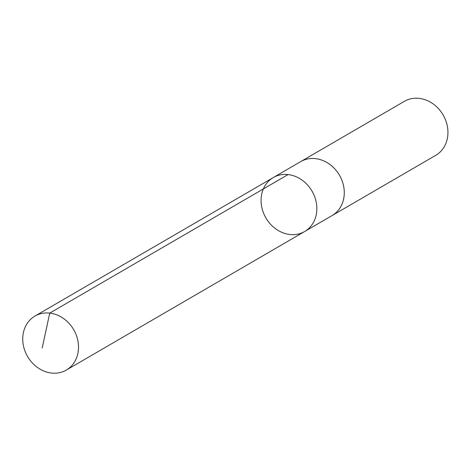 <?xml version="1.0" encoding="UTF-8"?>
<svg xmlns="http://www.w3.org/2000/svg" width="471" height="471" viewBox="0 0 471 471"><rect width="100%" height="100%" fill="white"/><g stroke="black" fill="none" stroke-linecap="round" stroke-linejoin="round"><path stroke-width="0.71" d="M300.215 161.894A31.221 26.676 59.8 0 1 300.692 161.612A31.21 26.67 59.8 0 1 334.057 168.106A31.21 26.67 59.8 0 1 342.076 203.978A31.21 26.67 59.8 0 1 332.067 215.583L304.649 231.52A31.216 26.67 -120.2 0 0 314.657 219.916A31.216 26.67 -120.2 0 0 306.639 184.043A31.216 26.67 -120.2 0 0 273.28 177.555A31.216 26.67 -120.2 0 0 265.909 217.943A31.216 26.67 -120.2 0 0 304.649 231.52A31.216 26.67 -120.2 0 0 314.657 219.916A31.216 26.67 -120.2 0 0 306.639 184.043A31.216 26.67 -120.2 0 0 273.28 177.555L34.936 316.088A31.221 26.676 59.8 0 1 68.301 322.582A31.221 26.676 59.8 0 1 76.326 358.46A31.221 26.676 59.8 0 1 66.317 370.071A31.221 26.676 59.8 0 1 32.952 363.583A31.221 26.676 59.8 0 1 24.928 327.698A31.221 26.676 59.8 0 1 34.936 316.088M273.28 177.555L300.698 161.618A31.221 26.676 59.8 0 1 339.444 175.194A31.221 26.676 59.8 0 1 332.073 215.588A31.221 26.676 59.8 0 1 331.584 215.865M300.692 161.612L404.359 101.347A31.221 26.676 59.8 0 1 443.111 114.936A31.221 26.676 59.8 0 1 435.74 155.33L332.073 215.588M42.202 347.981L49.738 313.109L288.075 174.57M304.649 231.52L66.317 370.071"/></g></svg>
